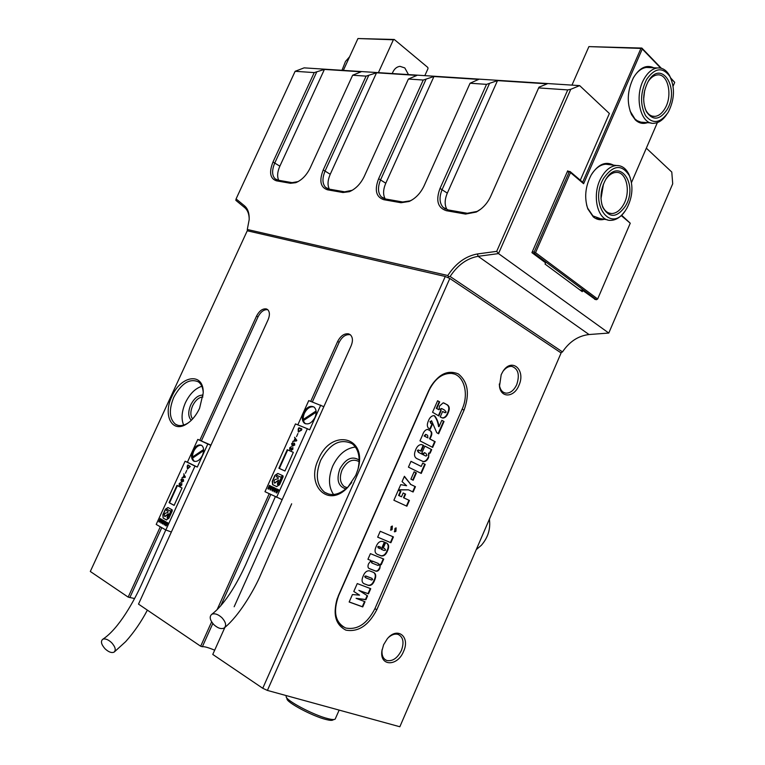 <?xml version="1.0" encoding="UTF-8"?>
<svg xmlns="http://www.w3.org/2000/svg" width="765" height="765" viewBox="0 0 765 765"><rect width="100%" height="100%" fill="white"/><g stroke="black" fill="none" stroke-linecap="round" stroke-linejoin="round"><path stroke-width="1.15" d="M501.19 374.687L502.748 371.733C511.575 356.892 526.282 369.906 518.852 385.531C514.099 397.551 500.903 398.326 499.488 386.382L501.19 374.687M499.296 384.001L499.44 385.35C500.272 389.911 502.395 392.512 505.799 393.134C510.265 393.315 513.917 390.466 516.738 384.604C519.894 374.764 518.24 368.692 511.766 366.387C508.715 366.167 505.885 367.697 503.246 370.987M383.628 644.713L387.243 638.861C397.322 626.162 410.547 636.719 403.557 651.426C397.59 666.65 379.526 666.544 381.898 650.948L383.628 644.713M382.137 649.466L382.06 650.011C381.601 655.423 383.141 658.904 386.688 660.463C392.493 661.601 397.398 658.263 401.405 650.451C404.303 642.399 403.222 637.054 398.183 634.424C395.151 633.525 391.967 634.501 388.62 637.369M191.307 420.301C188.114 416.935 187.922 411.819 190.715 404.943C194.205 398.173 198.336 394.903 203.117 395.123M202.926 396.959C198.871 397.274 195.438 400.219 192.617 405.794C190.284 411.398 190.284 415.797 192.598 418.971M171.867 396.471C180.913 375.108 203.959 371.953 203.213 393.019L199.56 408.347C196.146 415.558 191.728 420.836 186.316 424.193C171.829 433.449 162.725 414.936 171.867 396.471M203.194 391.996C202.763 387.243 201.157 383.858 198.374 381.84C189.634 378.111 181.429 383.275 173.77 397.322C168.73 409.791 169.275 418.751 175.415 424.202C178.781 426.296 182.768 426.029 187.396 423.399L188.936 422.385M318.45 459.306C331.025 427.941 368.166 436.241 357.838 469.672L355.792 475.314L347.731 487.382C328.166 508.715 305.493 485.431 318.45 459.306M358.106 468.687C360.487 457.336 358.536 449.036 352.254 443.776C340.377 438.087 329.849 443.595 320.669 460.301C315.17 474.53 316.481 485.192 324.599 492.277C331.905 496.562 339.794 494.706 348.247 486.703L351.766 482.466M345.885 488.911C338.178 486.502 336.17 479.846 339.87 468.945C345.694 458.646 352.13 455.672 359.158 460.042M359.129 461.811L358.555 461.352C352.34 458.407 346.851 461.266 342.079 469.93C339.258 477.312 339.956 482.849 344.183 486.55L347.205 487.726M201.845 386.268C195.19 388.438 189.72 393.908 185.436 402.677C181.678 411.369 181.076 418.828 183.619 425.082M355.429 447.037C345.943 448.166 338.398 454.458 332.794 465.904C328.166 477.293 328.415 486.827 333.559 494.525M445.268 276.481L449.82 278.46L561.108 352.942L399.846 726.75L267.406 690.422L262.749 688.28L445.268 276.481L247.258 230.772L90.308 571.474L128.176 597.121L134.554 598.526M267.788 309.729C264.049 309.261 260.789 311.642 258.015 316.882L256.543 316.079L199.818 440.277M160.296 526.798L128.176 597.121M256.543 316.079C259.345 310.791 262.625 308.41 266.383 308.936L267.607 309.576C269.806 311.747 269.978 315.123 268.113 319.703L138.503 604.12L200.669 646.234L211.628 621.859M350.38 334.802L350.198 334.745C345.837 334.085 342.156 336.61 339.144 342.318L337.642 341.477L310.743 401.338M292.718 441.443L296.543 440.889L296.791 440.334L294.592 437.274L295.041 438.422L293.903 440.956L292.689 441.434M269.213 493.741L217.097 609.695M337.642 341.477C340.664 335.768 344.355 333.234 348.716 333.894L350.322 334.754C352.799 337.231 353.086 340.884 351.164 345.713L234.157 606.75M224.881 627.434L212.775 654.438L262.749 688.28M376.849 609.648C368.625 625.474 358.307 632.301 345.895 630.14C334.821 624.383 332.316 612.889 338.369 595.667L428.859 390.246C437.207 374.754 447.028 369.304 458.321 373.913C467.979 381.745 469.901 393.812 464.078 410.097L376.849 609.648L374.869 608.758L462.127 409.208C469.328 393.669 463.877 374.468 451.599 373.435C442.352 373.071 434.816 378.771 428.983 390.532L338.646 595.6C332.871 611.78 335.194 622.576 345.617 627.989L345.723 628.017C357.427 630.188 367.143 623.771 374.86 608.768M449.82 278.46L267.406 690.422M214.688 650.183C208.3 647.525 204.198 646.377 202.362 646.731L200.669 646.234M258.015 316.882L201.358 440.956M161.778 527.649L129.821 597.637M339.144 342.318L312.349 401.95M270.762 494.496L220.703 605.909M212.804 623.504L202.362 646.731M337.355 598.182C333.253 611.751 335.242 621.333 343.313 626.927M453.788 373.894L451.369 373.368C442.887 372.909 435.706 377.872 429.806 388.247M447.812 275.505C455.816 263.256 465.684 256.074 477.417 253.961L496.695 251.36L567.745 89.907L538.646 87.918L490.642 196.423C487.353 203.461 482.543 208.673 476.203 212.068L465.56 214.076L446.397 210.71C437.714 207.87 435.591 200.44 440.028 188.419L486.521 84.36L470.073 83.232L424.068 185.895C420.549 193.239 415.586 198.431 409.179 201.463L401.023 202.735L383.82 199.703C376.045 197.093 374.315 190.093 378.627 178.714L423.227 80.038L408.395 79.025L364.245 176.438C360.631 183.868 355.696 188.945 349.452 191.671L342.978 192.522L327.449 189.797C320.449 187.387 319.043 180.769 323.222 169.954L366.081 76.137L352.646 75.219L310.207 167.898C306.564 175.3 301.735 180.224 295.739 182.692L290.48 183.294L276.395 180.817C270.074 178.58 268.936 172.307 272.99 162.008L314.224 72.599L295.137 71.298L236.089 198.91L244.561 205.871C247.87 208.711 249.409 213.311 249.18 219.66L247.296 229.481L447.812 275.505L448.433 276.662L450.116 276.49L562.485 351.9C569.476 341.572 578.33 335.787 589.04 334.534L608.777 333.052L498.503 253.597L478.135 256.313C467.08 258.274 457.747 264.996 450.116 276.49M295.137 71.298L304.126 67.865L579.66 85.613L570.757 89.304L498.503 253.597L496.695 251.36M608.777 333.052L672.712 183.791L671.785 172.058L646.329 148.171M595.323 299.459L582.796 290.471L579.746 289.811M568.252 171.312L567.687 170.834L531.924 252.651L545.579 262.806L545.034 264.059L582.27 291.685L582.796 290.471M580.31 180.196L609.38 113.497L579.66 85.613M567.745 89.907L570.757 89.304M314.224 72.599L324.408 69.424L361.128 71.795L352.646 75.219M366.081 76.137L376.523 72.79L416.944 75.41L408.395 79.025M423.227 80.038L433.937 76.51L478.651 79.397L470.073 83.232M486.521 84.36L497.499 80.612L547.224 83.834L539.009 87.162L538.646 87.918M489.351 83.796L442.218 189.357C439.062 196.997 439.359 202.993 443.088 207.344L448.108 209.926L467.281 213.282L477.102 211.417L480.774 209.132M447.104 209.696C444.455 205.297 444.522 199.77 447.315 193.134L497.499 80.612M425.914 79.512L380.693 179.603C377.566 187.1 377.786 192.866 381.333 196.882L385.503 198.977L402.715 201.989L410.241 200.822L412.641 199.569M385.216 198.919C382.892 194.779 383.074 189.548 385.78 183.227L433.937 76.51M368.634 75.63L325.182 170.796C322.103 178.14 322.237 183.667 325.594 187.396L329.093 189.108L344.632 191.824L352.292 190.265M329.361 189.156C327.344 185.254 327.64 180.291 330.241 174.277L376.523 72.79M316.662 72.12L274.855 162.821C271.814 169.983 271.881 175.29 275.046 178.752L278.011 180.177L292.115 182.644L298.168 181.582M278.728 180.301C276.978 176.61 277.351 171.895 279.866 166.168L324.408 69.424M249.208 218.924C249.055 213.913 247.63 210.212 244.934 207.831L235.85 200.344L236.089 198.91M562.485 351.9L560.908 352.808M447.802 277.58L448.433 276.662M247.296 229.481L247.487 230.82M392.263 526.033L391.67 529.37L390.494 530.011M391.087 526.674L392.349 526.052L392.129 529.581L390.839 530.202L391.087 526.674M396.021 527.879L395.448 531.13L394.3 531.656M394.96 528.433L396.136 527.898L395.907 531.34L394.644 531.847L394.96 528.433M415.634 449.906C416.944 446.531 418.828 444.733 421.286 444.522L423.667 445.479L421.132 451.235L418.646 450.116L417.824 450.795L418.885 452.536L425.111 455.701L426.029 456.055L426.985 455.376L425.942 453.416L424.374 452.622L423.791 453.941L421.85 452.957L424.862 446.091L431.69 449.61L430.14 453.157L429.002 453.224L428.601 457.489C427.358 460.272 425.675 461.687 423.552 461.706L417.652 458.971C414.324 457.69 413.655 454.668 415.634 449.906M421.257 473.43L408.434 467.138L410.977 461.333L421.238 466.43L422.691 463.112L425.225 464.374L421.257 473.43M413.167 480.238L410.901 479.148L414.114 471.814L416.38 472.923L413.167 480.238M406.617 485.756L402.074 481.606L404.408 476.289L410.805 484.484L415.443 486.693L413.11 492.01L408.462 489.82L398.402 489.944L400.745 484.628L406.617 485.756M409.418 500.434L406.884 506.21L393.879 500.253L398.307 490.164L400.917 491.388L399.053 495.634L401.51 496.772L403.174 492.976L405.613 494.123L403.949 497.91L409.418 500.434L408.959 500.243L406.435 506M390.877 542.729L377.661 537.154L380.234 531.283L393.42 536.925L390.877 542.729L377.671 537.126M376.141 546.535C377.68 542.729 379.803 541.018 382.519 541.4L384.833 542.308L381.687 549.49L384.078 550.475L385.617 550.159L384.68 548.61L383.255 548.017L385.617 542.634L386.401 542.968C388.936 544.278 389.309 546.889 387.53 550.79C386.076 554.501 384.03 556.222 381.391 555.945L377.384 554.357C374.783 553.105 374.372 550.494 376.141 546.535M364.714 584.02C361.845 582.92 361.319 580.272 363.155 576.102C364.656 572.325 366.751 570.566 369.447 570.824L372.804 572.105C375.921 573.138 376.523 575.854 374.62 580.252C373.11 584.259 370.968 585.952 368.214 585.33L363.71 583.552M359.569 595.141L353.784 591.479L357.255 583.571L370.738 588.677L368.472 593.85L359.33 590.57L367.582 595.878L365.909 599.712L356.108 598.335L365.02 601.739L362.744 606.922L349.156 602.007L352.435 594.548L359.569 595.141M371.054 560.554L367.927 559.301L370.413 553.64L383.724 559.052L381.266 564.656L380.454 564.331L379.851 568.309C378.818 570.614 377.48 571.56 375.845 571.159L369.992 568.892C367.927 568.319 367.449 566.607 368.577 563.748L371.054 560.554L367.936 559.263M435.161 441.692L432.655 447.41L419.975 440.85L422.586 434.931C423.59 431.776 425.177 429.93 427.348 429.385L430.131 430.628C432.168 431.9 432.359 434.157 430.685 437.398L429.987 438.986L435.161 441.692L434.692 441.52L432.215 447.181M434.663 415.864C436.92 418.656 438.374 422.28 439.014 426.717L441.826 420.31L444.016 421.496L438.632 433.784L436.748 432.713L431.584 420.769L430.456 421.63L431.278 423.6L432.445 424.231L430.207 429.308L429.758 429.069C427.08 427.654 426.631 424.91 428.4 420.855C429.653 417.585 431.479 415.825 433.879 415.596L434.195 415.701C436.452 418.493 437.905 422.108 438.546 426.545L439.014 426.717M438.823 415.95L432.55 412.249L437.609 400.745L439.674 401.902L436.767 408.529L438.967 409.734L439.512 406.043L443.193 402.82L446.712 404.475C449.571 405.928 450.021 408.806 448.061 413.09C446.865 416.256 445.134 417.92 442.859 418.092L440.2 416.973L442.61 411.474L445.297 412.765L446.148 412.086L444.628 410.136L442.18 408.778L440.535 409.141L441.137 410.662L438.823 415.95M370.27 588.495L368.032 593.621L368.472 593.85M368.032 593.621L359.33 590.57M358.881 590.331L367.582 595.878M367.143 595.639L365.46 599.473L365.909 599.712M365.46 599.473L356.108 598.335M364.551 601.558L362.304 606.683L362.744 606.922M362.304 606.683L349.184 601.94M373.645 572.469C375.663 574.008 375.835 576.533 374.171 580.023L374.62 580.252M374.171 580.023C372.66 584.02 370.528 585.713 367.764 585.101L364.274 583.791M372.106 578.436L365.785 575.949L364.704 576.408L365.326 577.585M371.914 578.35L366.234 576.179L365.144 576.638L366.1 577.948L371.551 580.033L372.718 579.583L371.465 578.12M383.265 558.871L380.827 564.436L381.266 564.656M380.004 564.101L379.851 568.309M379.402 568.089C378.369 570.384 377.03 571.331 375.395 570.929L369.036 568.443M378.417 563.518L372.306 561.032L371.188 561.634L371.79 562.925M378.168 563.413L372.756 561.252L371.637 561.864L372.278 563.164L378.025 565.45L379.144 564.914L377.719 563.183M384.374 542.117L381.238 549.27L381.687 549.49M384.231 548.39L383.265 547.989M386.555 543.035C388.534 544.613 388.716 547.128 387.08 550.58L387.53 550.79M387.08 550.58C385.617 554.281 383.581 556.002 380.941 555.725L377.384 554.357M377.69 546.832L379.966 548.782L380.664 547.205L378.656 546.382L377.69 546.832L378.436 548.113M380.664 547.205L379.105 546.602L378.139 547.042M392.961 536.734L390.427 542.519M398.297 490.183L400.917 491.388M400.458 491.187L398.594 495.443L399.053 495.634M398.594 495.443L401.51 496.772M403.165 492.995L405.613 494.123M405.154 493.922L403.499 497.709L403.949 497.91M403.499 497.709L408.959 500.243M404.293 476.547L410.805 484.484M410.336 484.293L415.443 486.693M414.974 486.502L412.66 491.799M398.498 489.743L408.462 489.82M414.104 471.852L416.38 472.923M415.921 472.732L412.718 480.028M410.958 461.372L421.238 466.43M422.672 463.15L425.225 464.374M424.757 464.192L420.807 473.21M422.003 444.714L423.667 445.479M423.198 445.297L420.693 451.015M418.904 450.174L418.187 449.935L417.365 450.614L417.824 450.795M417.365 450.614L418.417 452.354L425.397 455.835M423.351 453.722L424.374 452.622M424.833 446.148L431.69 449.61M431.231 449.438L429.672 452.985L430.14 453.157M429.672 452.985L429.002 453.224M428.534 453.043L428.601 457.489M428.142 457.307C426.889 460.09 425.206 461.505 423.083 461.524L422.471 461.343M427.731 429.481L429.662 430.456C431.699 431.728 431.89 433.984 430.217 437.226L429.519 438.814L429.987 438.986M429.519 438.814L434.692 441.52M424.154 436.002L427.903 437.896L427.616 435.295L426.554 434.74L425.608 434.386L424.154 436.002L427.903 437.896M425.608 434.386L426.076 434.558L424.623 436.174M441.788 420.377L444.016 421.496M443.547 421.333L438.192 433.535M431.536 420.75L430.456 421.63M429.987 421.458L430.81 423.437L432.445 424.231M431.976 424.059L429.767 429.079M437.57 400.831L439.674 401.902M439.206 401.749L436.299 408.367L436.767 408.529M436.299 408.367L438.967 409.734M443.604 402.916L444.953 403.49M444.475 403.327L446.234 404.312C449.103 405.775 449.552 408.644 447.592 412.928L448.061 413.09M447.592 412.928C446.397 416.093 444.656 417.757 442.39 417.929L441.835 417.795M442.572 411.551L444.771 412.593M441.453 408.491L440.535 409.141M440.066 408.979L441.137 410.662M440.669 410.499L438.393 415.691M647.544 122.639C643.088 124.217 639.033 123.318 635.38 119.952L631.574 114.674C626.631 102.979 627.252 90.672 633.43 77.762C639.569 67.683 646.358 64.356 653.817 67.789M649.705 67.597L646.415 67.435C641.271 68.162 636.824 71.795 633.085 78.346M630.054 111.002L634.96 118.986L637.207 120.727L640.907 122.151L651.053 122.945M604.331 219.278C600.305 220.377 596.643 219.603 593.324 216.954L587.826 208.912C584.154 197.839 585.254 186.564 591.144 175.099C598.048 164.284 605.507 160.956 613.501 165.144M609.437 164.647L605.794 164.207C600.554 164.599 595.868 167.889 591.747 174.076M586.592 204.896L587.635 208.157L592.932 215.912L600.334 218.627L596.69 218.044L607.305 219.756M567.515 171.217L570.116 171.561L582.672 182.204L640.936 48.425L588.907 46.608L571.971 85.116M532.335 251.695L534.161 252.058L569.141 172.01L567.276 171.771M594.692 299.316L596.49 299.717L534.333 253.445L532.517 253.091M621.601 215.204L630.255 223.217L621.228 215.567M588.907 46.608L641.854 48.061L661.381 68.295M670.695 77.954L674.692 82.324L671.039 78.785M631.469 182.596L657.374 122.582M673.085 86.187L674.663 82.534M660.759 68.142L642.284 48.998L583.619 183.715L570.508 172.603L535.538 252.651L597.656 298.991L630.255 223.217M596.49 299.717L597.656 298.991M534.161 252.058L534.639 252.832L535.538 252.651M534.639 252.832L534.333 253.445M570.116 171.561L570.508 172.603M570.03 171.838L569.141 172.01M582.672 182.204L583.619 183.715M641.854 48.061L642.284 48.998M641.806 48.262L640.936 48.425M408.481 74.588L404.809 67.932L399.999 66.345C396.5 66.804 393.908 69.204 392.225 73.536M378.398 72.646L393.382 39.78L357.953 38.537L394.262 39.474L427.836 67.473L428.008 68.621L424.833 75.639M357.953 38.537L343.342 70.39M394.262 39.474L393.382 39.78M334.095 719.492L332.957 719.932C332.182 720.611 329.945 720.487 326.215 719.549C312.799 716.384 286.139 702.174 286.999 698.751L286.502 697.422M286.225 696.102L286.148 696.494C285.202 700.109 313.698 715.275 328.013 718.67C331.981 719.664 334.362 719.808 335.175 719.09L339.163 710.102M349.576 56.792L345.484 61.468L341.984 70.303M626.946 208.099C632.617 196.901 633.439 186.124 629.404 175.759C621.945 164.083 613.415 164.829 603.824 177.996C588.333 203.461 610.862 234.645 625.818 209.926L626.946 208.099M624.584 211.647C620.511 217.25 615.959 220.148 610.948 220.349C597.255 221.515 591.096 193.918 601.682 176.792C605.928 169.734 610.891 165.976 616.552 165.508C621.888 165.45 626.028 168.424 628.964 174.43L630.35 178.14M625.435 206.139C616.944 217.948 609.409 218.379 602.839 207.411C599.731 198.518 600.582 189.395 605.402 180.052L605.641 179.651C618.923 156.366 638.928 184.26 625.435 206.139M601.759 204.054L602.485 206.11C604.637 210.987 607.754 213.473 611.837 213.54C616.255 213.292 620.09 210.432 623.341 204.953C631.163 192.206 626.65 171.341 616.045 172.421C612.354 172.67 608.997 174.889 605.985 179.087M600.994 198.192L603.308 184.489M603.461 184.078L601.003 198.623M668.467 111.786C674.587 99.326 675.065 87.564 669.891 76.5C662.672 66.708 654.897 67.693 646.597 79.445C640.257 92.613 639.932 104.719 645.612 115.764C652.669 124.246 660.061 123.299 667.778 112.924L668.467 111.786M666.726 114.473C663.092 119.847 658.971 122.773 654.362 123.242C640.448 125.422 633.592 95.692 644.465 78.26C648.175 72.082 652.488 68.649 657.412 67.97C662.251 67.578 666.219 69.978 669.327 75.152L670.953 78.585M667.042 109.682C659.717 120.21 652.851 120.899 646.444 111.757C642.313 102.242 642.849 92.23 648.051 81.731L648.089 81.654C660.97 58.331 680.362 88.195 667.042 109.682M645.125 108.649L645.937 110.418C648.242 114.587 651.235 116.576 654.917 116.385C658.761 115.945 662.107 113.325 664.957 108.515C672.98 95.577 667.988 73.096 657.212 74.932C653.874 75.362 650.881 77.523 648.223 81.434M643.671 97.796L644.331 91.982M644.627 90.614L643.652 99.182M278.584 480.085L274.492 483.021C273.612 480.889 274.243 479.598 276.375 479.148L278.039 478.727L278.259 477.647L276.318 476.738L276.968 475.409L280.64 477.111L283.021 475.82L277.848 473.449L274.951 475.304L272.254 481.29L272.617 484.656L276.653 486.578L279.579 484.733L283.165 476.738L280.851 478.441L278.297 484.13L277.504 484.58L277.408 483.709L278.584 480.085M278.68 480.162L274.759 483.145M222.013 617.795C225.924 622.28 226.641 625.694 224.155 628.036C221.209 629.356 217.757 628.208 213.798 624.603C209.792 619.975 209.141 616.523 211.867 614.238C214.812 613.119 218.197 614.305 222.013 617.795M314.998 417.384C316.796 412.765 316.481 409.323 314.042 407.066C310.16 405.221 306.631 407.152 303.466 412.87C301.639 417.508 301.974 420.96 304.451 423.227C308.314 425.034 311.833 423.083 314.998 417.384M313.87 406.942C310.16 406.205 306.995 408.338 304.374 413.32C302.558 417.948 302.883 421.4 305.359 423.676L305.541 423.8M276.175 490.327L274.128 491.819L274.281 489.418L275.878 488.386L276.175 490.327M272.168 488.414L270.131 489.906L270.284 487.515L271.871 486.483L272.168 488.414M278.9 468.237L284.963 470.991L293.33 452.335L287.238 449.696L278.9 468.237L284.963 470.982M276.586 497.307L307.358 428.725L295.462 423.915L264.977 491.704L282.161 499.65M299.01 427.759L298.207 428.974L298.264 431.881L301.41 430.284L301.859 429.289L298.694 428.008L298.551 432.053M297.939 433.516L296.552 436.605M292.804 445.785L291.828 443.662L292.985 442.524L291.637 443.585L292.163 445.852L294.783 445.048L294.439 443.126L292.804 444.236L292.852 445.804L292.804 444.236M291.178 449.055L291.436 450.336L292.89 449.189L292.813 447.42L292.699 449.065L291.589 449.935L291.541 448.156L289.973 449.284L289.973 447.86L291.341 446.636L289.744 447.793L289.782 449.667L291.121 449.045L291.446 450.336M267.884 488.749L269.385 485.402L270.791 486.062L270.456 486.808L269.902 486.54L269.844 488.022L269.347 487.793L268.735 489.151L267.884 488.749L269.624 485.507M274.061 487.621L274.836 487.984L272.742 491.073L271.938 490.69L272.895 487.066L273.66 487.429L273.258 488.854L274.061 487.621M276.959 488.998L278.756 489.849L276.758 492.995L275.897 492.584L276.959 488.998M323.834 406.674L308.744 400.592L297.824 424.871M320.745 405.115L309.653 429.834L307.358 428.725M316.088 411.006L303.676 419.191L303.868 420.281L316.165 412.182M316.165 412.01L304.594 419.631L303.676 419.191M293.33 452.345L287.697 449.916L279.368 468.448M301.745 428.869L299.048 427.778M298.886 431.795L298.369 429.165L298.857 428.094L301.63 429.222L301.238 430.226L298.742 431.728M301.63 429.222L298.838 431.766M294.601 437.284L295.089 438.441L293.951 440.975L292.737 441.453M295.194 438.641L296.657 440.621L294.171 440.917L295.194 438.641L296.61 440.602L294.171 440.917M292.985 442.524L291.685 443.604L292.546 446.062M294.468 443.136L292.842 444.255M294.257 443.48L294.621 444.981L293.177 445.756L293.005 444.293L294.257 443.48L294.573 444.953L293.253 445.804M291.341 446.636L289.744 447.793M289.792 447.812L289.906 449.734M291.551 448.166L290.05 449.332M292.785 447.401L292.746 449.084L291.589 449.935M270.456 486.798L269.902 486.54M269.854 488.013L269.347 487.793M268.735 489.141L268.123 488.845M270.485 490.069L270.274 488.175L271.938 486.521M270.571 489.361L271.852 487.219M272.751 491.063L271.938 490.69M272.177 490.786L272.483 489.466M272.723 489.571L273.134 487.171M274.291 487.726L273.258 488.854M274.482 491.981L274.262 490.088L275.935 488.414M274.568 491.273L275.601 489.017M278.431 490.585L277.944 490.365M276.767 492.985L275.897 492.584M276.136 492.679L277.083 489.954M277.312 490.059L276.624 489.734M276.863 489.839L277.188 489.103M283.002 477.092L281.08 478.536L278.527 484.226L277.685 484.637M277.991 473.506L275.19 475.4L272.493 481.395L272.856 484.752L276.796 486.636M276.968 475.409L280.698 477.13M168.281 513.812L164.762 516.538C163.978 514.549 164.542 513.325 166.445 512.875L167.879 512.521L168.08 511.489L166.531 510.628L167.114 509.366L170.165 511.049L172.24 509.892L167.946 507.53L165.403 509.213L162.849 514.797L163.127 518.048L166.359 519.884L168.922 518.211L172.316 510.771L170.279 512.311L167.86 517.609L167.2 518.039L167.124 517.197L168.281 513.812M168.357 513.879L164.991 516.624M111.642 642.705C115.4 646.989 116.194 650.154 114.004 652.172C111.547 653.157 108.553 652.029 105.044 648.777C101.2 644.379 100.464 641.194 102.826 639.224C105.293 638.383 108.228 639.54 111.642 642.705M202.39 455.452C204.226 450.767 203.978 447.41 201.625 445.364C198.441 444.044 195.486 445.88 192.79 450.872C190.934 455.567 191.193 458.933 193.574 460.989C196.748 462.29 199.684 460.434 202.39 455.452M201.587 445.335C198.575 444.962 195.945 446.942 193.708 451.264C191.852 455.959 192.12 459.325 194.492 461.381L194.54 461.41M210.853 445.354L207.812 444.025L197.303 467.061L187.406 462.203L197.819 439.406L210.958 445.125M167.937 507.53L165.642 509.299L163.088 514.883L163.127 518.048L166.627 519.98M165.795 523.403L164.121 524.847L164.217 522.505L165.623 521.567L165.795 523.403M162.467 521.5L160.803 522.954L160.908 520.611L162.304 519.684L162.467 521.5M185.264 477.293L183.753 473.822L184.097 474.922L183.017 477.284L181.974 477.714L185.264 477.293M169.075 502.643L174.104 505.388L182.032 488.013L176.964 485.364L169.075 502.643L174.124 505.33M165.833 529.982L194.979 466.095L185.092 461.238L156.203 524.436L165.833 529.982L171.36 532.01M187.932 464.957L187.196 466.086L187.463 469.06L190.284 466.478L187.932 464.957M186.775 470.37L185.465 473.248M181.869 481.807L181.133 479.789L182.166 478.737L180.97 479.712L181.515 481.998L183.581 481.166L183.38 479.349L181.936 480.353L181.917 481.826L181.936 480.353M180.301 484.847L180.473 486.052L181.793 485.029L181.774 483.327L181.64 484.905L180.655 485.699L180.693 484.016L179.373 485.087L179.373 483.7L180.578 482.572L179.182 483.633L179.22 485.459L180.311 484.857M158.804 521.711L160.229 518.594L161.396 519.253L160.621 519.684L160.507 521.089L159.512 522.122L158.804 521.711L160.449 518.727M164.112 520.802L164.752 521.166L162.84 524.025L162.17 523.643L163.146 520.248L163.777 520.611L163.375 521.94L164.112 520.802M166.512 522.16L168.013 523.011L166.177 525.928L165.46 525.517L166.512 522.16M187.406 462.203L185.092 461.238M197.303 467.061L194.979 466.095M197.819 439.406L207.812 444.025M203.605 449.514L192.857 456.791L192.971 457.833L203.605 450.633M203.614 450.528L193.774 457.183L192.857 456.791M177.413 485.603L169.543 502.825M187.922 464.957L187.243 466.105L187.568 469.098M187.788 465.273L190.093 466.421L187.616 468.744L187.788 465.273L190.141 466.44L187.683 468.773M183.763 473.831L184.145 474.941L183.065 477.303L181.974 477.714M184.212 475.132L185.379 477.044L183.246 477.255L184.212 475.132L185.331 477.025L183.246 477.255M182.166 478.737L181.018 479.732L181.774 482.132M183.342 479.33L181.984 480.372M183.457 481.099L182.252 481.845L182.108 480.41L183.208 479.684L183.457 481.099L182.252 481.845M183.294 479.722L183.409 481.08M180.578 482.572L179.182 483.633M179.23 483.652L179.268 485.479M180.703 484.025L179.402 485.106M181.764 483.327L181.64 484.905M181.678 484.924L180.703 485.718M180.311 484.838L180.521 486.071M161.099 519.913L160.621 519.684M159.531 522.084L159.043 521.807M161.042 523.04L160.899 521.223L162.257 519.655M161.099 522.38L162.037 520.267M162.859 523.987L162.17 523.643M162.41 523.729L162.687 522.505M162.926 522.591L163.375 520.382M164.332 520.927L163.375 521.94M164.36 524.933L164.217 523.117L165.584 521.548M164.418 524.274L165.364 522.151M166.187 525.89L165.46 525.517M165.699 525.612L166.579 523.069M166.818 523.164L166.196 522.858M166.435 522.944L166.732 522.294M172.163 511.116L170.518 512.397L167.372 518.077M167.286 509.433L170.299 511.087M476.27 549.614L481.386 545.263C488.07 537.47 490.738 528.778 489.38 519.215M462.117 409.227L464.078 410.097M447.315 193.134L440.028 188.419M385.78 183.227L378.627 178.714M330.241 174.277L323.222 169.954M279.866 166.168L272.99 162.008M448.108 209.926L446.397 210.71M467.281 213.282L465.56 214.076M385.503 198.977L383.82 199.703M402.715 201.989L401.023 202.735M329.093 189.108L327.449 189.797M344.632 191.824L342.978 192.522M278.011 180.177L276.395 180.817M292.115 182.644L290.48 183.294M477.417 253.961L478.135 256.313L589.04 334.534M244.561 205.871L244.781 207.707M446.234 404.312L446.712 404.475M346.497 487.592L344.183 486.55M384.824 659.382L386.688 660.463M503.819 392.512L505.799 393.134M329.007 494.219L324.599 492.277M177.949 425.321L175.415 424.202M348.247 486.703L347.731 487.382M187.396 423.399L186.316 424.193M382.06 650.011L381.898 650.948M499.44 385.35L499.488 386.382M445.459 209.065L443.088 207.344M383.341 198.288L381.333 196.882M327.315 188.553L325.594 187.396M276.519 179.718L275.046 178.752M477.102 211.417L476.203 212.068M410.241 200.822L409.179 201.463M350.609 191.04L349.452 191.671M296.973 182.08L295.739 182.692M631.297 113.899L631.574 114.674M587.635 208.157L587.826 208.912M286.435 695.643L286.206 696.16M629.404 175.759L628.964 174.43M602.485 206.11L602.839 207.411M611.837 213.54L609.103 213.119M616.552 165.508L605.794 164.207M669.891 76.5L669.327 75.152M645.937 110.418L646.444 111.757M654.917 116.385L652.44 116.175M657.412 67.97L646.415 67.435M291.666 503.781L259.306 577.91C253.339 590.886 239.474 615.328 224.747 627.539M305.359 423.676L304.451 423.227M275.333 496.705L245.718 564.58C238.986 579.268 226.631 602.887 211.867 614.238M147.377 610.135C141.2 621.888 133.961 632.387 125.67 641.634L114.482 651.809M194.492 461.381L193.574 460.989M165.776 529.954L142.816 581.63C134.497 600.582 118.785 628.84 102.826 639.224"/></g></svg>
